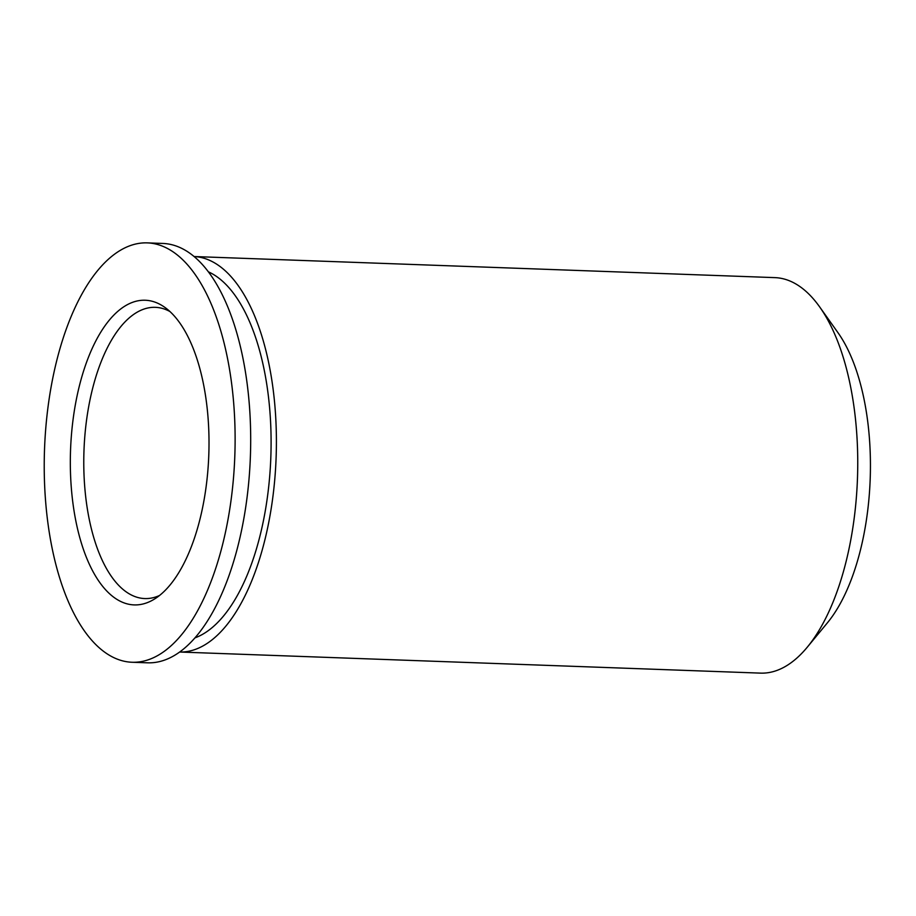 <?xml version="1.0" encoding="UTF-8"?>
<svg xmlns="http://www.w3.org/2000/svg" width="916" height="916" viewBox="0 0 916 916"><rect width="100%" height="100%" fill="white"/><g stroke="black" fill="none" stroke-linecap="round" stroke-linejoin="round"><path stroke-width="1.37" d="M119.859 601.045A152.445 69.169 92.1 0 1 73.223 418.372A152.445 69.169 92.1 0 1 159.487 304.089A152.445 69.169 92.1 0 1 165.281 307.696A152.445 69.169 92.1 0 1 208.791 455.08A152.445 69.169 92.1 0 1 154.701 598.915A152.445 69.169 92.1 0 1 119.859 601.045M159.579 595.457A145.713 66.112 92.1 0 1 144.762 598.56A145.713 66.112 92.1 0 1 131.114 594.862A145.713 66.112 92.1 0 1 84.902 435.306A145.713 66.112 92.1 0 1 155.342 307.329A145.713 66.112 92.1 0 1 168.991 311.028A145.713 66.112 92.1 0 1 169.884 311.497M819.602 306.837L837.911 332.6A168.739 76.555 92.1 0 1 827.377 622.857L807.236 647.234A197.879 89.779 92.1 0 1 760.555 673.123L179.708 652.032A197.879 89.779 92.1 0 0 274.914 477.66A197.879 89.779 92.1 0 0 212.1 261.529A197.879 89.779 92.1 0 0 194.078 256.537L774.913 277.628A197.879 89.779 92.1 0 1 793.451 282.643A197.879 89.779 92.1 0 1 819.602 306.837A197.879 89.779 92.1 0 1 807.236 647.234M208.321 271.8A186.223 84.49 92.1 0 1 210.588 272.888A186.223 84.49 92.1 0 1 270.724 459.924A186.223 84.49 92.1 0 1 195.028 637.845M166.941 248.202A209.821 95.207 92.1 0 1 233.488 477.969A209.821 95.207 92.1 0 1 132.064 662.257A209.821 95.207 92.1 0 1 112.405 656.932A209.821 95.207 92.1 0 1 45.857 427.165A209.821 95.207 92.1 0 1 147.281 242.877A209.821 95.207 92.1 0 1 166.941 248.202M147.281 242.877L162.853 243.45A209.821 95.207 92.1 0 1 182.513 248.763A209.821 95.207 92.1 0 1 249.06 478.53A209.821 95.207 92.1 0 1 147.636 662.818L132.064 662.257"/></g></svg>
